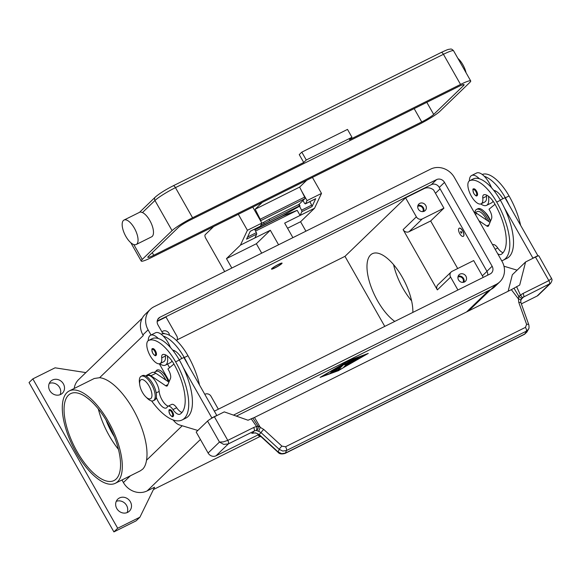 <?xml version="1.0" encoding="UTF-8"?>
<svg xmlns="http://www.w3.org/2000/svg" width="581" height="581" viewBox="0 0 581 581"><rect width="100%" height="100%" fill="white"/><g stroke="black" fill="none" stroke-linecap="round" stroke-linejoin="round"><path stroke-width="0.87" d="M278.452 264.522A5.309 0.632 -29.6 0 1 281.415 263.578A5.309 0.632 -29.6 0 1 275.133 267.718A5.309 0.632 -29.6 0 1 272.242 268.792A5.309 0.632 -29.6 0 1 273.825 267.216A5.309 0.632 -29.6 0 1 278.452 264.522M278.684 264.29A6.071 0.719 -29.6 0 1 282.068 263.12A6.071 0.719 -29.6 0 1 274.9 267.95A6.071 0.719 -29.6 0 1 271.516 269.119A6.071 0.719 -29.6 0 1 278.684 264.29M384.767 326.391L344.976 256.344L177.118 339.863M344.976 256.344L405.574 197.83L424.101 188.614A9.107 8.207 -134 0 1 433.571 189.958L443.92 208.165L422.307 218.921A4.554 4.103 -134 0 1 416.366 216.829L405.574 197.83M157.182 321.416L165.999 317.03L176.791 336.029A4.554 4.103 46 0 1 176.668 340.669M151.031 335.005L148.111 329.855A18.214 16.413 -134 0 1 150.283 309.382L145.076 314.415A18.214 16.413 46 0 0 142.904 334.888L143.275 335.542A18.214 16.413 -134 0 1 143.238 335.477M169.274 381.303L159.325 363.8L169.274 381.303M259.794 436.629L153.428 489.551M113.905 531.905L117.689 528.245L32.841 378.877L29.05 382.538L113.905 531.905L136.128 520.845L139.919 517.184L154.568 487.212L147.16 490.894A18.214 16.413 -134 0 1 123.412 482.542L121.959 479.986M338.854 370.533L320.102 377.374L349.508 360.249L368.267 353.408L338.738 370.329M321.554 376.524L321.925 376.394M366.408 354.33L349.101 360.641L321.954 376.452L339.268 370.141L366.299 354.127M60.126 394.681A8.345 7.524 46 0 0 59.596 387.505A8.345 7.524 46 0 0 49.262 383.431M127.116 512.602A8.345 7.524 46 0 0 126.585 505.426A8.345 7.524 46 0 0 116.251 501.352M130.369 501.773A8.345 7.524 -134 0 1 129.374 511.157A8.345 7.524 -134 0 1 116.788 508.528A8.345 7.524 -134 0 1 117.783 499.144A8.345 7.524 -134 0 1 130.369 501.773M63.38 383.845A8.345 7.524 -134 0 1 62.385 393.235A8.345 7.524 -134 0 1 49.799 390.606A8.345 7.524 -134 0 1 50.794 381.223A8.345 7.524 -134 0 1 63.38 383.845M139.919 517.184L117.689 528.245M348.208 364.541L353.125 359.792L359.37 357.192L354.359 359.465L352.878 360.903L358.143 358.375L352.166 361.585L350.677 363.023L356.908 359.566L348.208 364.541M333.552 369.93L335.404 369.008L332.216 372.094L330.298 373.118L333.552 369.93M333.247 371.963L338.077 367.294L339.994 366.277L335.302 370.845L341.076 368.782L333.247 371.963M349.145 361.905L344.896 364.708L343.589 364.665L339.805 368.318L337.953 369.24L342.826 364.534L344.715 363.495L346.102 363.539L352.151 359.821L345.535 366.248L343.683 367.17L349.145 361.905L344.896 364.708M348.571 364.185L350.663 362.994M350.677 363.023L354.214 359.203L358.608 357.424M330.727 372.668L334.896 369.102M333.567 371.651L340.321 369.015M335.302 370.845L339.42 366.466M344.046 366.822L351.578 360.009M338.316 368.884L343.436 364.403L344.744 364.447M32.841 378.877L55.064 367.817L85.857 372.603M74.194 388.486A18.214 16.413 -134 0 1 78.689 379.524L142.272 318.134M69.321 390.904L94.267 378.492L99.62 377.694A51.6 21.519 63.5 0 1 133.107 409.271A51.6 21.519 63.5 0 1 146.514 460.239C145.882 464.306 144.589 467.291 142.643 469.201L140.239 470.886L115.292 483.305A51.6 21.519 -116.5 0 0 117.616 481.649A51.6 21.519 -116.5 0 0 110.027 424.515A51.6 21.519 -116.5 0 0 69.321 390.904A51.6 21.519 -116.5 0 0 67.004 392.553A51.6 21.519 -116.5 0 0 74.586 449.694A51.6 21.519 -116.5 0 0 115.292 483.305M155.81 371.52A12.143 5.062 63.5 0 1 156.507 370.446A12.143 5.062 63.5 0 1 168.294 381.71M425.742 205.442A4.554 4.103 -134 0 1 425.198 210.562A4.554 4.103 -134 0 1 418.335 209.131A4.554 4.103 -134 0 1 418.872 204.011A4.554 4.103 -134 0 1 425.742 205.442M423.752 211.433A4.554 4.103 46 0 0 423.375 207.729A4.554 4.103 46 0 0 417.957 205.427M483.247 277.391L473.689 260.571L452.083 271.327A4.554 4.103 46 0 0 451.154 271.981L437.892 284.784A4.554 4.103 46 0 0 437.348 289.904L403.112 229.633A4.554 4.103 46 0 0 409.053 231.717L430.659 220.962L457.69 268.538M443.92 208.165L430.659 220.962M451.154 271.981A4.554 4.103 46 0 0 450.609 277.101L457.93 289.992M465.933 276.2A4.554 4.103 -134 0 1 465.396 281.32A4.554 4.103 -134 0 1 458.525 279.882A4.554 4.103 -134 0 1 459.07 274.769A4.554 4.103 -134 0 1 465.933 276.2M463.943 282.184A4.554 4.103 46 0 0 463.565 278.481A4.554 4.103 46 0 0 458.148 276.186M394.768 321.416A39.457 16.457 63.5 0 1 377.621 300.907A39.457 16.457 63.5 0 1 372.356 253.694A39.457 16.457 63.5 0 1 402.241 277.137A39.457 16.457 63.5 0 1 412.851 312.418M393.591 264.645A39.457 16.457 -116.5 0 0 402.938 288.314A39.457 16.457 -116.5 0 0 411.588 300.805M161.932 331.889A4.554 4.103 -134 0 1 162.005 331.816A4.554 4.103 -134 0 1 168.875 333.247A4.554 4.103 -134 0 1 169.485 335.288M204.81 394.354L205.093 394.216A4.554 4.103 -134 0 1 211.026 396.3L218.347 409.191M422.765 211.622A3.733 3.363 46 0 0 422.707 208.063A3.733 3.363 46 0 0 417.732 206.408M164.801 333.755A4.554 4.103 46 0 0 162.593 333.044M462.963 282.373A3.733 3.363 46 0 0 462.897 278.815A3.733 3.363 46 0 0 457.93 277.159M77.157 451.735A48.564 20.255 63.5 0 1 70.679 393.627A48.564 20.255 63.5 0 1 107.456 422.474A48.564 20.255 63.5 0 1 113.941 480.581A48.564 20.255 63.5 0 1 77.157 451.735M118.422 449.338A48.564 20.255 63.5 0 1 109.264 435.757A48.564 20.255 63.5 0 1 98.305 408.901M114.268 436.629A39.457 16.457 63.5 0 1 112.104 433.012A39.457 16.457 63.5 0 1 105.938 419.874M459.23 228.188A4.554 1.896 63.5 0 1 459.288 228.159A4.554 1.896 63.5 0 1 462.883 231.122A4.554 1.896 63.5 0 1 463.551 236.162A4.554 1.896 63.5 0 1 463.347 236.307A4.554 1.896 63.5 0 1 463.282 236.336M458.961 228.362A4.554 1.896 63.5 0 1 459.164 228.217A4.554 1.896 63.5 0 1 462.759 231.187A4.554 1.896 63.5 0 1 463.427 236.227A4.554 1.896 63.5 0 1 463.224 236.373A4.554 1.896 63.5 0 1 459.629 233.409A4.554 1.896 63.5 0 1 458.961 228.362M460.748 231.507A0.908 0.378 63.5 0 1 461.191 231.637A0.908 0.378 63.5 0 1 461.713 232.69A0.908 0.378 63.5 0 1 461.641 233.083A0.908 0.378 63.5 0 1 460.907 232.567A0.908 0.378 63.5 0 1 460.748 231.507M461.256 231.71L461.699 232.596M497.677 253.694A10.625 4.43 -116.5 0 0 501.062 254.449A10.625 4.43 -116.5 0 0 501.25 254.34A42.493 17.72 -116.5 0 0 494.816 203.931A15.179 6.333 -116.5 0 0 484.205 194.65A7.589 3.166 -116.5 0 0 483.762 194.788A7.589 3.166 -116.5 0 0 482.782 198.136A12.898 5.382 63.5 0 1 481.112 203.829A12.898 5.382 63.5 0 1 481.061 203.858A12.898 5.382 63.5 0 1 470.516 194.606A12.898 5.382 63.5 0 1 469.622 180.727A12.898 5.382 63.5 0 1 469.673 180.706A35.899 14.975 63.5 0 1 496.711 202.101A48.564 20.255 63.5 0 1 503.197 260.215A48.564 20.255 63.5 0 1 501.701 260.789M473.508 189.007A3.791 1.583 63.5 0 1 473.675 188.883A3.791 1.583 63.5 0 1 476.551 191.134A3.791 1.583 63.5 0 1 477.059 195.674C476.594 196.472 475.519 195.761 473.842 193.538C472.651 190.074 472.593 188.527 473.675 188.883M486.45 195.042A7.589 3.166 -116.5 0 0 486.486 196.291A12.898 5.382 63.5 0 1 484.815 201.985A12.898 5.382 63.5 0 1 484.765 202.014M469.368 180.873A16.696 6.965 63.5 0 1 470.886 176.021A16.696 6.965 63.5 0 1 471.634 175.491A16.696 6.965 63.5 0 1 479.383 178.766A35.899 14.975 63.5 0 1 500.415 200.263A48.564 20.255 63.5 0 1 504.373 207.875A48.564 20.255 63.5 0 1 506.901 258.371L503.197 260.215M488.389 196.167A16.696 6.965 63.5 0 1 487.263 204.846A16.696 6.965 63.5 0 1 486.508 205.383A16.696 6.965 63.5 0 1 480.843 203.938M486.508 205.383L491.446 202.922A16.696 6.965 -116.5 0 0 492.201 202.391A16.696 6.965 -116.5 0 0 493.051 201.142M471.634 175.491L476.573 173.029A16.696 6.965 -116.5 0 1 484.322 176.312A16.696 6.965 63.5 0 1 491.526 187.728M473.268 178.912A12.898 5.382 63.5 0 1 473.326 178.883A12.898 5.382 63.5 0 1 473.384 178.861A35.899 14.975 63.5 0 1 479.383 178.766M492.594 244.754L492.761 244.666A7.589 3.166 63.5 0 1 497.764 247.978A10.625 4.43 -116.5 0 0 503.066 252.699M495.092 190.735A7.589 3.166 -116.5 0 0 495.128 191.991A12.898 5.382 63.5 0 1 495.15 192.166M482.23 174.467A35.899 14.975 63.5 0 1 509.058 195.957A48.564 20.255 63.5 0 1 520.605 225.29M475.113 212.653L477.241 211.6A11.38 4.75 63.5 0 1 486.834 220.235M474.815 212.588A13.661 5.694 63.5 0 1 475.984 209.814A13.661 5.694 63.5 0 1 476.594 209.378A13.661 5.694 63.5 0 1 488.933 221.659M476.594 209.378L477.829 208.761A13.661 5.694 63.5 0 1 483.893 211.172A13.661 5.694 63.5 0 1 490.357 221.543M483.893 211.172L485.382 212.617A10.625 4.43 63.5 0 1 490.553 221.085M484.322 176.312A35.899 14.975 63.5 0 1 505.354 197.801A48.564 20.255 63.5 0 1 509.312 205.413L504.947 197.729L500.292 200.046M502.935 198.731A15.179 6.333 -116.5 0 0 493.756 190.357M478.918 220.686L486.733 225.973A4.554 1.896 -116.5 0 0 488.142 226.263A4.554 1.896 -116.5 0 0 488.599 225.74L491.533 218.746A7.589 3.166 -116.5 0 0 489.761 210.547L489.02 209.233L495.019 204.294M490.008 222.385L476.95 213.547A12.143 5.062 -116.5 0 0 474.292 212.53M504.373 207.875L532.93 258.138L537.868 255.684L509.312 205.413M537.345 256.192L537.868 255.684M517.097 270.165L503.967 266.221M161.148 334.22A35.899 14.975 63.5 0 1 187.975 355.717A48.564 20.255 63.5 0 1 199.523 385.05M174.009 350.496A7.589 3.166 -116.5 0 0 174.046 351.745A12.898 5.382 63.5 0 1 174.068 351.919M154.03 372.414L156.158 371.353A11.38 4.75 63.5 0 1 165.745 379.989M152.186 338.672A12.898 5.382 63.5 0 1 152.244 338.643A12.898 5.382 63.5 0 1 152.295 338.614A35.899 14.975 63.5 0 1 158.301 338.52A16.696 6.965 -116.5 0 0 150.552 335.244L155.49 332.79A16.696 6.965 63.5 0 1 163.239 336.065A35.899 14.975 63.5 0 1 184.271 357.555A48.564 20.255 63.5 0 1 188.229 365.166L216.786 415.437L216.422 415.785M181.846 358.484A15.179 6.333 -116.5 0 0 172.673 350.118M171.969 360.903A16.696 6.965 63.5 0 1 171.112 362.145A16.696 6.965 63.5 0 1 170.364 362.682L165.425 365.137A16.696 6.965 -116.5 0 0 166.173 364.607A16.696 6.965 -116.5 0 0 167.299 355.921M150.552 335.244A16.696 6.965 -116.5 0 0 149.796 335.774A16.696 6.965 -116.5 0 0 148.286 340.633M159.76 363.699A16.696 6.965 -116.5 0 0 165.425 365.137M165.367 354.795A7.589 3.166 -116.5 0 0 165.403 356.044A12.898 5.382 63.5 0 1 163.733 361.738A12.898 5.382 63.5 0 1 163.675 361.767M156.311 397.259A10.625 4.43 -116.5 0 0 166.333 407.978A10.625 4.43 -116.5 0 0 167.292 406.976A7.589 3.166 63.5 0 1 167.974 406.264A7.589 3.166 63.5 0 1 172.971 409.576A10.625 4.43 -116.5 0 0 179.972 414.209A10.625 4.43 -116.5 0 0 180.161 414.1A42.493 17.72 -116.5 0 0 173.734 363.684A15.179 6.333 -116.5 0 0 163.123 354.41A7.589 3.166 -116.5 0 0 162.68 354.541A7.589 3.166 -116.5 0 0 161.7 357.889A12.898 5.382 63.5 0 1 160.029 363.583A12.898 5.382 63.5 0 1 159.971 363.612A12.898 5.382 63.5 0 1 149.433 354.366A12.898 5.382 63.5 0 1 148.533 340.488A12.898 5.382 63.5 0 1 148.591 340.459A35.899 14.975 63.5 0 1 175.629 361.861A48.564 20.255 63.5 0 1 182.107 419.969A48.564 20.255 63.5 0 1 151.612 400.926M169.492 409.779A3.791 1.583 63.5 0 1 169.659 409.663A3.791 1.583 63.5 0 1 172.535 411.914A3.791 1.583 63.5 0 1 173.044 416.454C172.644 417.252 171.577 416.541 169.826 414.318C168.715 410.999 168.657 409.445 169.659 409.663M152.418 348.76A3.791 1.583 63.5 0 1 152.592 348.636A3.791 1.583 63.5 0 1 155.468 350.888A3.791 1.583 63.5 0 1 155.969 355.434C155.577 356.226 154.502 355.514 152.759 353.292C151.641 349.98 151.59 348.426 152.592 348.636M146.252 376.277L147.509 375.653A11.38 4.75 63.5 0 1 154.517 379.923A11.38 4.75 63.5 0 1 159.165 391.42A10.625 4.43 -116.5 0 0 168.163 406.17M139.709 384.607L139.447 382.552A13.661 5.694 63.5 0 1 140.573 376.691A13.661 5.694 63.5 0 1 141.183 376.256L142.418 375.646A13.661 5.694 63.5 0 1 153.195 384.542A13.661 5.694 63.5 0 1 155.207 399.663A13.661 5.694 63.5 0 1 154.59 400.098L153.355 400.716A13.661 5.694 63.5 0 1 147.291 398.305L145.802 396.859A10.625 4.43 63.5 0 1 139.709 384.607A10.625 4.43 63.5 0 1 140.58 380.054A10.625 4.43 63.5 0 1 149.099 386.024A10.625 4.43 63.5 0 1 151.002 398.399A10.625 4.43 63.5 0 1 145.802 396.859M141.183 376.256A13.661 5.694 63.5 0 1 151.961 385.152A13.661 5.694 63.5 0 1 153.972 400.28A13.661 5.694 63.5 0 1 153.355 400.716M158.301 338.52A35.899 14.975 63.5 0 1 179.333 360.017A48.564 20.255 63.5 0 1 183.291 367.628A48.564 20.255 63.5 0 1 185.818 418.124L182.107 419.969M167.974 406.264L171.678 404.42A7.589 3.166 63.5 0 1 176.675 407.731A10.625 4.43 -116.5 0 0 181.984 412.452M163.239 336.065A16.696 6.965 63.5 0 1 170.444 347.482M179.209 359.799L183.865 357.482L188.229 365.166M508.135 291.255L512.34 274.755L525.594 261.958L519.704 285.053L511.353 289.658L254.485 417.456L260.266 427.304L258.683 431.298L261.065 432.649L279.236 449.353L282.765 451.059L286.477 450.529L526.386 331.163A3.036 1.264 -116.5 0 0 526.386 329.492A3.036 1.264 -116.5 0 0 525.435 327.379L285.518 446.753L281.916 446.135L263.738 429.432L257.957 425.982L256.715 426.715A9.107 8.207 46 0 0 253.636 427.522L227.788 440.383L214.389 416.795A6.071 0.719 150.4 0 0 210.344 419.068A6.071 0.719 150.4 0 0 207.555 421.087L219.465 442.047L223.685 444.385L228.326 443.913L254.173 431.058L252.263 433.201C255.008 432.584 257.281 433.143 259.09 434.878A3.036 0.479 132.6 0 1 259.141 434.508L255.517 432.845L251.791 433.361M214.389 416.795L224.266 411.878L248.022 420.23L254.485 417.456M258.146 434.842L216.016 455.802L228.326 443.913A3.036 1.264 63.5 0 0 228.565 442.504A3.036 1.264 63.5 0 0 227.788 440.383L223.3 441.887L219.465 442.047L208.1 453.02L196.189 432.053L207.555 421.087M208.1 453.02A6.071 5.469 46 0 0 211.651 456.005A6.071 5.469 46 0 0 216.016 455.802M173.937 364.047L167.931 368.993L168.679 370.3A7.589 3.166 63.5 0 1 170.451 378.507L167.51 385.493A4.554 1.896 63.5 0 1 167.052 386.016A4.554 1.896 63.5 0 1 165.65 385.726L150.922 375.762A12.143 5.062 -116.5 0 0 147.175 374.977A12.143 5.062 -116.5 0 0 146.056 376.161M147.175 374.977L152.113 372.515A12.143 5.062 63.5 0 1 155.861 373.3L168.918 382.138M216.786 415.437L211.847 417.892L183.291 367.628M211.121 418.589L211.847 417.892M173.145 419.983L173.291 420.157A15.179 6.333 -116.5 0 0 179.289 424.893L197.838 430.47M521.23 299.28L523.568 297.022L550.614 283.325C551.885 281.262 552.299 279.853 551.863 279.112L538.856 255.872A6.071 0.719 150.4 0 0 538.413 255.836A6.071 0.719 150.4 0 0 535.471 257.042L525.594 261.958M551.391 277.936L551.376 278.655L548.871 280.623L523.023 293.485A9.107 8.207 46 0 0 520.583 295.424A3.036 0.487 155.7 0 0 518.746 296.23L513.953 288.14M550.614 283.325L538.34 295.17A6.071 5.469 46 0 1 537.105 296.049L521.36 303.878M261.036 436.672L259.344 436.607L257.841 434.377L258.189 434.167M520.881 299.883L521.941 298.314A3.036 0.516 -138.9 0 1 521.927 298.336A3.036 0.516 -138.9 0 1 518.891 296.361A3.036 0.516 -138.9 0 1 518.746 296.23L518.397 298.874L518.811 302.519L526.611 324.387L525.435 327.379M258.683 431.298L256.236 430.514A3.036 1.039 -93.3 0 0 256.715 426.715L251.152 418.676M263.738 429.432A3.036 0.479 132.6 0 0 262.104 431.153A3.036 0.479 132.6 0 0 261.065 432.649L259.141 434.508L278.117 451.953A3.036 0.479 132.6 0 0 278.067 452.323A3.036 0.479 132.6 0 0 278.096 452.338M524.534 334.271L526.865 332.071L524.81 333.988L285.358 453.122L281.647 453.659L278.117 451.953L279.236 449.353A3.036 0.479 132.6 0 1 280.282 447.857A3.036 0.479 132.6 0 1 281.916 446.135M285.518 446.753A3.036 1.264 63.5 0 1 286.477 448.859A3.036 1.264 63.5 0 1 286.477 450.529L285.358 453.122A3.036 1.264 63.5 0 1 285.082 453.42A3.036 1.264 63.5 0 1 285.024 453.441M526.865 332.071L528.449 329.245L526.386 331.163L524.81 333.988A3.036 1.264 63.5 0 1 524.534 334.278L285.082 453.42M528.812 324.808A3.036 1.126 160.4 0 0 528.79 324.728C529.211 327.161 529.095 328.664 528.449 329.245L528.71 328.693M526.611 324.387A3.036 1.126 160.4 0 1 528.427 324.394A3.036 1.126 160.4 0 1 528.79 324.728L520.997 302.854A3.036 1.126 160.4 0 0 520.634 302.527A3.036 1.126 160.4 0 0 518.811 302.519M511.353 289.658L518.397 298.874A3.036 1.452 -172.5 0 1 520.736 300.624L520.997 302.861M253.636 427.522A3.036 1.264 63.5 0 1 254.413 429.642A3.036 1.264 63.5 0 1 254.173 431.058A6.071 5.469 -134 0 1 256.236 430.514A3.036 2.433 102.6 0 0 258.022 426.156A3.036 2.433 102.6 0 0 257.957 425.982L252.829 418.059M520.721 300.682A3.036 1.452 -172.5 0 0 520.736 300.624L521.927 298.336A3.036 3.036 0 0 0 521.985 298.271A3.036 1.307 39.4 0 1 521.941 298.314M292.904 237.651L284.654 223.126L314.539 208.259L300.573 221.746L305.926 231.173M314.539 208.259L321.504 193.415L312.418 177.423M231.826 268.037L226.474 258.61L240.44 245.124L270.325 230.258L278.575 244.775M254.906 229.858L283.085 215.841L297.189 210.337L300.086 215.449L301.873 211.651A1.518 0.632 -116.5 0 0 301.561 210.169L299.513 206.233M297.189 210.337L255.531 231.064M238.319 214.287L247.404 230.287L240.44 245.124M224.68 271.596L205.739 238.254A3.036 1.264 63.5 0 1 205.202 234.717L213.641 226.568M247.404 230.287L261.857 223.097L252.771 207.105M254.892 237.934L256.671 234.143L246.547 239.176L250.266 231.245L260.397 226.212L261.857 223.097M270.325 230.258L256.359 243.744L226.474 258.61M261.711 253.171L256.359 243.744M300.573 221.746L287.544 228.224M301.597 191.004L307.051 200.605L321.504 193.415M302.97 200.518L304.335 202.914A1.518 0.632 -116.5 0 0 305.483 203.815A1.518 0.632 -116.5 0 0 305.591 203.72L315.715 198.68L311.997 206.611L301.873 211.651M307.051 200.605L305.591 203.72M254.543 229.161L256.366 232.661A1.518 0.632 63.5 0 1 256.671 234.143M309.869 201.636L311.692 205.129A1.518 0.632 63.5 0 1 311.997 206.611M281.473 216.64L281.763 216.364A14.416 6.013 63.5 0 1 282.293 215.965L299.999 205.957L299.317 204.606L298.845 204.839M299.999 205.957L293.826 209.029L299.375 205.892L298.692 204.541L269.047 219.284L269.737 220.642L299.375 205.892M269.737 220.642L260.724 225.501M261.762 223.286L263.498 222.421L264.188 223.772M263.498 222.421L269.047 219.284M262.278 202.37L255.182 209.218L260.208 219.226A1.518 0.632 63.5 0 1 260.484 220.678M124.022 220.046L140.326 211.934L142.461 212.559A13.661 5.694 63.5 0 1 149.804 220.482A13.661 5.694 63.5 0 1 151.626 236.823L136.194 244.507A13.661 5.694 -116.5 0 0 134.371 228.159A13.661 5.694 -116.5 0 0 124.022 220.046A13.661 5.694 -116.5 0 0 125.845 236.387A13.661 5.694 -116.5 0 0 136.194 244.507M172.07 230.635L142.243 259.431A18.214 2.164 150.4 0 0 141.227 261.058A18.214 2.164 150.4 0 0 151.38 257.55L419.366 124.211A18.214 2.164 150.4 0 0 439.861 111.356L469.688 82.553A18.214 2.164 150.4 0 0 470.704 80.933A18.214 2.164 150.4 0 0 460.551 84.441L349.406 139.738L351.963 137.269L347.496 129.41L301.808 152.142L299.251 154.611L303.718 162.477L192.572 217.773A18.214 2.164 150.4 0 0 172.07 230.635L154.953 200.496A18.214 2.164 -29.6 0 1 175.455 187.641L443.434 54.302A3.036 1.264 -116.5 0 0 442.105 52.718A3.036 1.264 -116.5 0 0 441.132 52.501A3.036 1.264 -116.5 0 0 441.001 52.602M466.064 72.756A13.661 5.694 -116.5 0 0 462.861 64.716A13.661 5.694 -116.5 0 0 457.901 58.383M303.718 162.477L306.274 160.007L301.808 152.142M306.274 160.007L351.963 137.269M148.416 256.359L178.244 227.563A10.625 1.264 -29.6 0 1 190.205 220.061L458.184 86.729A10.625 1.264 -29.6 0 1 464.11 84.681A10.625 1.264 -29.6 0 1 463.515 85.625L433.687 114.428A10.625 1.264 -29.6 0 1 421.726 121.93L153.747 255.262A10.625 1.264 -29.6 0 1 147.821 257.31A10.625 1.264 -29.6 0 1 148.416 256.359M298.728 204.621L304.843 198.709A1.518 0.632 -116.5 0 0 304.662 197.104L299.636 187.104L255.182 209.218M299.636 187.104L306.732 180.248M162.992 333.748L157.988 324.946A6.071 5.469 -134 0 1 158.715 318.119A6.071 5.469 -134 0 1 159.949 317.241L436.578 179.609A6.071 5.469 -134 0 1 444.494 182.39L492.136 266.251A6.071 5.469 -134 0 1 491.41 273.07A6.071 5.469 -134 0 1 490.168 273.949L214.36 411.174M487.691 275.183A6.071 5.469 46 0 0 486.929 271.276L439.287 187.423A6.071 5.469 46 0 0 431.371 184.635L157.226 321.039M150.283 309.382A18.214 16.413 -134 0 1 154.001 306.761L430.623 169.129A18.214 16.413 -134 0 1 454.378 177.474L502.013 261.334A18.214 16.413 -134 0 1 499.842 281.807A18.214 16.413 -134 0 1 496.123 284.429L233.468 415.117M169.572 367.642L167.553 364.076M236.336 416.127L490.916 289.454A18.214 16.413 46 0 0 494.634 286.832L499.842 281.807M424.871 187.874L424.101 188.614M466.608 311.917L488.752 290.536M147.16 490.894L200.409 439.483M146.514 460.239L182.209 425.771M99.62 377.694L143.275 335.542M486.98 271.371L482.353 275.83M440.086 188.825L435.467 193.284M422.307 218.921L409.053 231.717M416.366 216.829L403.112 229.633M450.609 277.101L437.348 289.904M123.412 482.542L130.42 475.774M473.878 193.488A3.188 1.329 63.5 0 1 473.312 189.776A3.188 1.329 63.5 0 1 475.868 191.563A3.188 1.329 63.5 0 1 476.435 195.274A3.188 1.329 63.5 0 1 473.878 193.488M486.486 196.291L482.782 198.136M500.415 200.263L496.711 202.101M473.384 178.861L469.673 180.706M497.764 247.978L495.165 249.271M509.058 195.957L505.354 197.801M475.323 214.353L476.95 213.547M486.733 225.973L488.962 224.862M184.271 357.555L187.975 355.717M148.591 340.459L152.295 338.614M171.853 412.343A3.188 1.329 63.5 0 1 172.419 416.054A3.188 1.329 63.5 0 1 169.863 414.26A3.188 1.329 63.5 0 1 169.296 410.549A3.188 1.329 63.5 0 1 171.853 412.343M154.786 351.316A3.188 1.329 63.5 0 1 155.352 355.035A3.188 1.329 63.5 0 1 152.796 353.241A3.188 1.329 63.5 0 1 152.222 349.53A3.188 1.329 63.5 0 1 154.786 351.316M156.187 392.901L159.165 391.42M175.629 361.861L179.333 360.017M161.7 357.889L165.403 356.044M172.971 409.576L176.675 407.731M167.88 384.615L165.65 385.726M155.861 373.3L150.922 375.762M535.471 257.042L548.871 280.623A3.036 1.264 -116.5 0 1 549.648 282.744A3.036 1.264 -116.5 0 1 549.415 284.16L537.105 296.049M516.574 286.615L520.583 295.424A3.036 1.307 39.4 0 1 521.985 298.271L522.326 297.893A6.071 5.469 -134 0 1 523.568 297.022A3.036 1.264 -116.5 0 0 523.801 295.606A3.036 1.264 -116.5 0 0 523.023 293.485M301.561 210.169L311.692 205.129M247.542 237.048L256.366 232.661M254.848 229.756L281.763 216.364M254.798 229.648L282.293 215.965M139.513 212.341L155.309 197.082A3.036 2.738 46 0 0 154.953 200.496L142.461 212.559M142.243 259.431L133.783 244.543M173.015 185.935A3.036 1.264 63.5 0 1 173.153 185.833A3.036 1.264 63.5 0 1 174.118 186.051A3.036 1.264 63.5 0 1 175.455 187.641L192.572 217.773M460.551 84.441L443.434 54.302A18.214 2.164 -29.6 0 1 453.587 50.794C452.279 49.363 451.241 48.797 450.478 49.094C447.987 49.494 448.895 48.898 441.132 52.501L173.153 185.833C165.215 189.893 159.267 193.64 155.309 197.082M463.515 85.625L462.992 84.703M433.687 114.428L426.817 102.336M421.726 121.93L414.173 108.625M153.747 255.262L152.266 252.648M304.843 198.709L260.528 220.758M304.662 197.104L260.208 219.226M159.949 317.241L157.8 319.325M492.136 266.251L486.929 271.276M444.494 182.39L439.287 187.423M436.578 179.609L431.371 184.635M148.111 329.855L142.904 334.888M496.123 284.429L490.916 289.454M281.415 263.578L281.545 263.106M468.678 310.886L490.822 289.505M484.815 201.985L481.112 203.829M473.326 178.883L469.622 180.727M148.533 340.488L152.244 338.643M163.733 361.738L160.029 363.583M285.082 453.412C281.712 454.364 279.374 454.001 278.074 452.316L259.09 434.878M315.606 198.782L305.483 203.815M260.281 226.307L250.244 231.303M272.242 268.792L271.763 268.662M141.227 261.058L130.812 242.72M470.704 80.933L453.587 50.794"/></g></svg>
